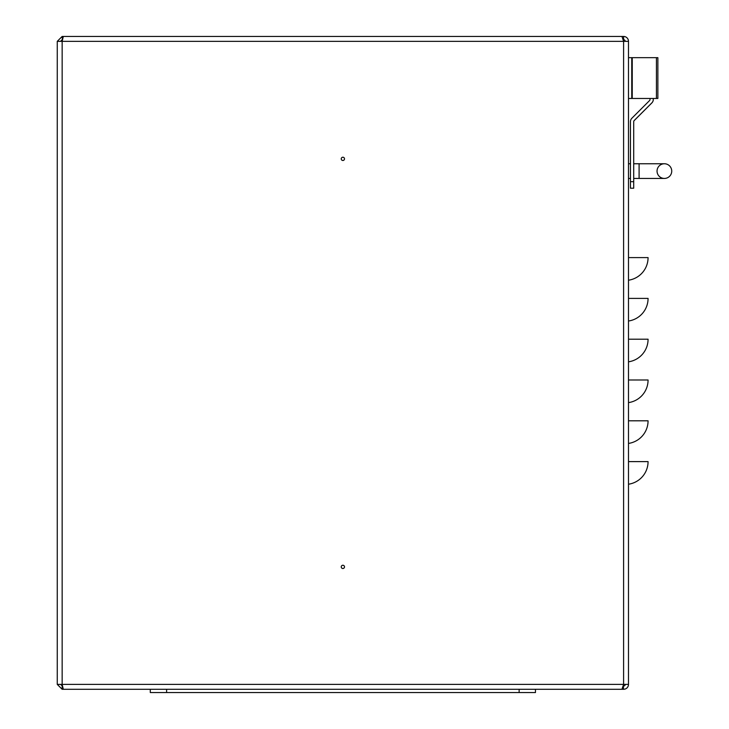 <?xml version="1.0" encoding="UTF-8"?>
<svg xmlns="http://www.w3.org/2000/svg" width="729" height="729" viewBox="0 0 729 729"><rect width="100%" height="100%" fill="white"/><g stroke="black" fill="none" stroke-linecap="round" stroke-linejoin="round"><path stroke-width="1.09" d="M344.507 158.858A1.631 1.631 0 0 0 342.876 157.227A1.631 1.631 0 0 0 341.245 158.858A1.631 1.631 0 0 0 342.876 160.489A1.631 1.631 0 0 0 344.507 158.858M344.507 566.88A1.631 1.631 0 0 0 342.876 565.248A1.631 1.631 0 0 0 341.245 566.88A1.631 1.631 0 0 0 342.876 568.511A1.631 1.631 0 0 0 344.507 566.88M625.227 41.343A1.631 1.631 0 0 0 623.596 39.712L623.596 41.343L621.965 36.45L63.314 36.45L62.156 41.343L628.489 41.343L628.489 684.385L623.596 684.385L621.965 689.288L63.314 689.288L62.156 684.385L57.263 684.385L62.156 689.288L166.613 689.288L166.613 692.55L150.292 692.55L150.292 689.288M628.489 113.159L628.489 41.343A4.893 4.893 0 0 0 623.596 36.45L505.27 36.45M180.008 36.45L62.156 36.45L57.263 41.343L57.263 684.385M62.156 36.45L62.402 39.712M623.596 41.343L623.596 684.385L62.156 684.385L62.402 686.025L60.525 684.385M57.263 41.343L62.156 41.343L62.156 684.385M62.156 689.288L62.156 686.025M62.156 39.712L60.525 41.343M623.24 686.025L623.596 689.288L519.139 689.288L519.139 692.55L166.613 692.55M623.596 689.288A4.893 4.893 0 0 0 628.489 684.385L628.489 612.579M623.596 686.025A1.631 1.631 0 0 0 625.227 684.385M623.596 36.45L623.596 39.712M631.751 98.47L631.751 57.664L657.868 57.664L657.868 98.47L628.489 98.47M631.751 57.664L628.489 57.664M628.489 484.22A22.845 22.845 0 0 0 648.072 461.612L628.489 461.612M628.489 443.423A22.845 22.845 0 0 0 648.072 420.806L628.489 420.806M648.072 380A22.845 22.845 0 0 1 628.489 402.618A22.845 22.845 0 0 0 648.072 380L628.489 380M628.489 361.821A22.845 22.845 0 0 0 648.072 339.204L628.489 339.204M628.489 321.015A22.845 22.845 0 0 0 648.072 298.398L628.489 298.398M628.489 280.209A22.845 22.845 0 0 0 648.072 257.601L628.489 257.601M664.392 163.752A7.345 7.345 0 0 1 671.737 171.096A7.345 7.345 0 0 1 664.392 178.441A7.345 7.345 0 0 1 657.048 171.096A7.345 7.345 0 0 1 664.392 163.752L639.096 163.752L639.096 178.441L633.711 178.441M671.737 171.096A7.345 7.345 0 0 1 664.392 178.441A7.345 7.345 0 0 0 671.737 171.096A7.345 7.345 0 0 1 664.392 178.441A7.345 7.345 0 0 1 657.048 171.096M633.711 181.685L633.711 188.219L630.448 188.219L630.448 181.685L633.711 181.685L633.711 121.697A1.631 1.631 180 0 1 634.194 120.54L651.863 102.871A4.893 4.893 -0 0 0 653.302 99.408L653.302 98.47M630.448 181.685L630.448 121.697A4.893 4.893 180 0 1 631.879 118.235L649.557 100.556A1.631 1.631 -0 0 0 650.031 99.408L650.031 98.47M633.711 121.734L633.711 121.734A1.631 1.631 180 0 1 634.194 120.577L651.863 102.907A4.893 4.893 -0 0 0 653.302 99.445L653.302 99.445M650.031 57.664L653.302 57.664M630.448 188.219L633.711 188.219M535.46 689.288L535.46 692.55L519.139 692.55M632.234 57.664L632.234 98.47M656.437 57.664L656.437 98.47M630.448 178.441L628.489 178.441M639.096 178.441L664.392 178.441M639.096 163.752L633.711 163.752M630.448 163.752L628.489 163.752"/></g></svg>
